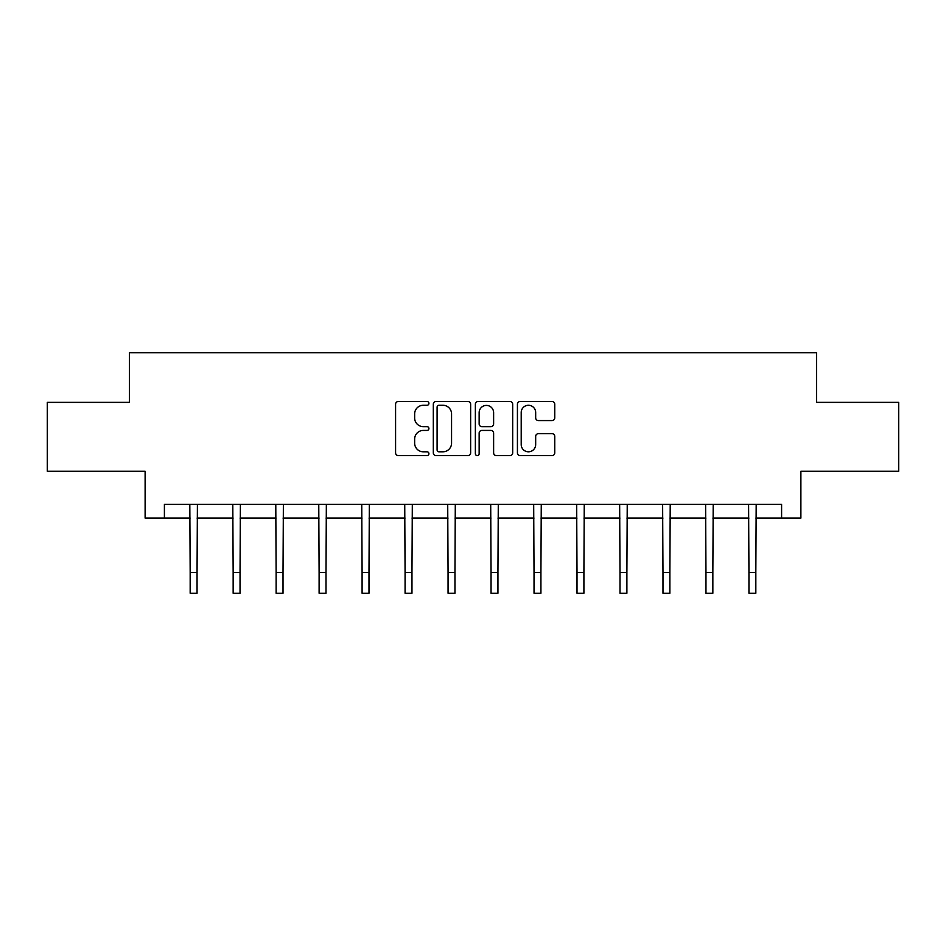 <?xml version="1.0" encoding="UTF-8"?>
<svg xmlns="http://www.w3.org/2000/svg" width="946" height="946" viewBox="0 0 946 946"><rect width="100%" height="100%" fill="white"/><g stroke="black" fill="none" stroke-linecap="round" stroke-linejoin="round"><path stroke-width="1.42" d="M428.916 403.386A1.892 1.892 0 0 0 427.024 401.494L398.29 401.494A2.708 2.708 0 0 0 395.582 404.202L395.582 452.886A2.708 2.708 0 0 0 398.29 455.594L427.024 455.594A1.892 1.892 0 0 0 428.916 453.69A1.892 1.892 0 0 0 427.024 451.798L423.3 451.798A8.656 8.656 0 0 1 414.644 443.142L414.644 439.086A8.656 8.656 0 0 1 423.3 430.43L427.024 430.43A1.892 1.892 0 0 0 428.916 428.538A1.892 1.892 0 0 0 427.024 426.646L423.3 426.646A8.656 8.656 0 0 1 414.644 417.99L414.644 413.934A8.656 8.656 0 0 1 423.3 405.278L427.024 405.278A1.892 1.892 0 0 0 428.916 403.386M552.038 420.568A2.708 2.708 0 0 0 554.746 417.86L554.746 404.202A2.708 2.708 0 0 0 552.038 401.494L520.123 401.494A2.708 2.708 0 0 0 517.427 404.202L517.427 452.886A2.708 2.708 0 0 0 520.123 455.594L552.038 455.594A2.708 2.708 0 0 0 554.746 452.886L554.746 436.39A2.708 2.708 0 0 0 552.038 433.682L538.38 433.682A2.708 2.708 0 0 0 535.673 436.39L535.673 444.573A7.237 7.237 0 0 1 528.447 451.798A7.237 7.237 0 0 1 521.211 444.573L521.211 412.515A7.237 7.237 0 0 1 528.447 405.278A7.237 7.237 0 0 1 535.673 412.515L535.673 417.86A2.708 2.708 0 0 0 538.38 420.568L552.038 420.568M164.403 518.089L164.403 504.313L781.597 504.313L781.597 518.089L800.884 518.089L800.884 471.25L898.7 471.25L898.7 402.369L816.587 402.369L816.587 352.775L129.413 352.775L129.413 402.369L47.3 402.369L47.3 471.25L145.116 471.25L145.116 518.089L190.17 518.089M470.635 404.202A2.708 2.708 0 0 0 467.927 401.494L436.011 401.494A2.708 2.708 0 0 0 433.315 404.202L433.315 452.886A2.708 2.708 0 0 0 436.011 455.594L467.927 455.594A2.708 2.708 0 0 0 470.635 452.886L470.635 404.202M478.073 401.494L509.989 401.494A2.708 2.708 0 0 1 512.685 404.202L512.685 452.886A2.708 2.708 0 0 1 509.989 455.594L496.331 455.594A2.708 2.708 0 0 1 493.623 452.886L493.623 433.138A2.708 2.708 0 0 0 490.915 430.43L481.857 430.43A2.708 2.708 0 0 0 479.149 433.138L479.149 453.69A1.892 1.892 0 0 1 477.257 455.594A1.892 1.892 0 0 1 475.365 453.69L475.365 404.202A2.708 2.708 0 0 1 478.073 401.494M197.052 518.089L233.154 518.089M240.036 518.089L276.126 518.089M283.02 518.089L319.109 518.089M326.003 518.089L362.093 518.089M368.987 518.089L405.077 518.089M411.971 518.089L448.061 518.089M454.955 518.089L491.045 518.089M497.939 518.089L534.029 518.089M540.923 518.089L577.013 518.089M583.907 518.089L619.997 518.089M626.891 518.089L662.98 518.089M669.874 518.089L705.964 518.089M712.846 518.089L748.948 518.089M755.83 518.089L781.597 518.089M438.991 405.278A1.892 1.892 0 0 0 437.099 407.182L437.099 449.906A1.892 1.892 0 0 0 438.991 451.798L442.917 451.798A8.656 8.656 0 0 0 451.561 443.142L451.561 413.934A8.656 8.656 0 0 0 442.917 405.278L438.991 405.278M493.623 412.657A7.237 7.237 0 0 0 486.386 405.42A7.237 7.237 0 0 0 479.149 412.657L479.149 423.95A2.708 2.708 0 0 0 481.857 426.646L490.915 426.646A2.708 2.708 0 0 0 493.623 423.95L493.623 412.657M189.815 504.313L190.17 572.567L197.052 572.567L197.407 504.313M190.17 572.567L190.17 593.225L197.052 593.225L197.052 572.567M232.799 504.313L233.154 572.567L240.036 572.567L240.39 504.313M233.154 572.567L233.154 593.225L240.036 593.225L240.036 572.567M275.783 504.313L276.126 572.567L283.02 572.567L283.374 504.313M276.126 572.567L276.126 593.225L283.02 593.225L283.02 572.567M318.767 504.313L319.109 572.567L326.003 572.567L326.346 504.313M319.109 572.567L319.109 593.225L326.003 593.225L326.003 572.567M361.75 504.313L362.093 572.567L368.987 572.567L369.33 504.313M362.093 572.567L362.093 593.225L368.987 593.225L368.987 572.567M404.734 504.313L405.077 572.567L411.971 572.567L412.314 504.313M405.077 572.567L405.077 593.225L411.971 593.225L411.971 572.567M447.718 504.313L448.061 572.567L454.955 572.567L455.298 504.313M448.061 572.567L448.061 593.225L454.955 593.225L454.955 572.567M490.702 504.313L491.045 572.567L497.939 572.567L498.282 504.313M491.045 572.567L491.045 593.225L497.939 593.225L497.939 572.567M533.686 504.313L534.029 572.567L540.923 572.567L541.266 504.313M534.029 572.567L534.029 593.225L540.923 593.225L540.923 572.567M576.67 504.313L577.013 572.567L583.907 572.567L584.25 504.313M577.013 572.567L577.013 593.225L583.907 593.225L583.907 572.567M619.654 504.313L619.997 572.567L626.891 572.567L627.233 504.313M619.997 572.567L619.997 593.225L626.891 593.225L626.891 572.567M662.626 504.313L662.98 572.567L669.874 572.567L670.217 504.313M662.98 572.567L662.98 593.225L669.874 593.225L669.874 572.567M705.61 504.313L705.964 572.567L712.846 572.567L713.201 504.313M705.964 572.567L705.964 593.225L712.846 593.225L712.846 572.567M748.593 504.313L748.948 572.567L755.83 572.567L756.185 504.313M748.948 572.567L748.948 593.225L755.83 593.225L755.83 572.567"/></g></svg>
